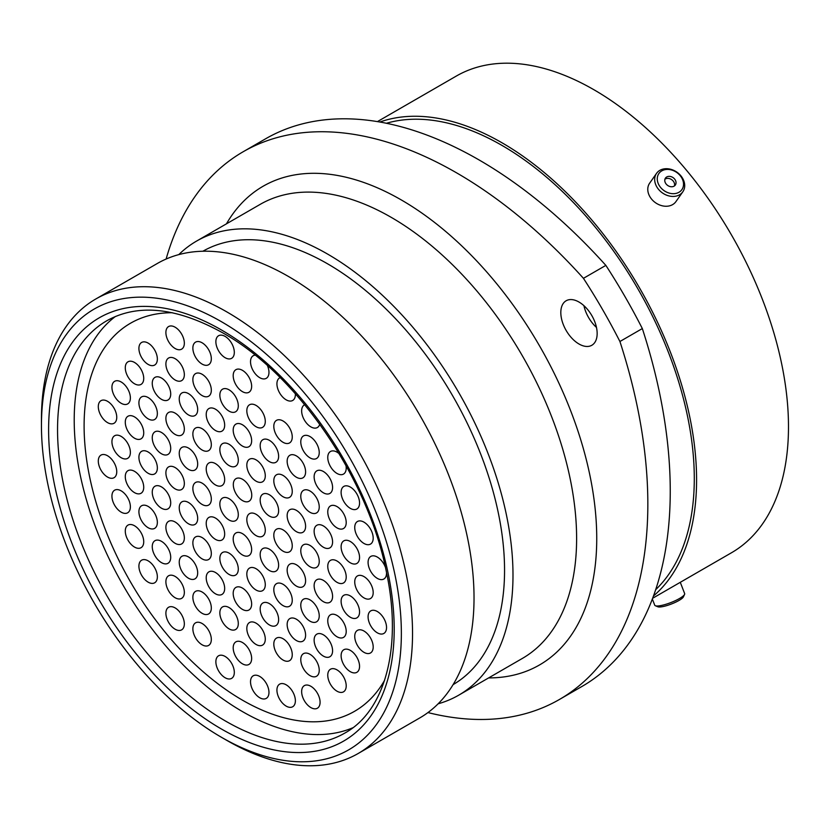 <?xml version="1.0" encoding="UTF-8"?>
<svg xmlns="http://www.w3.org/2000/svg" width="829" height="829" viewBox="0 0 829 829"><rect width="100%" height="100%" fill="white"/><g stroke="black" fill="none" stroke-linecap="round" stroke-linejoin="round"><path stroke-width="1.24" d="M226.991 740.494L221.405 737.261A254.493 146.93 -120 0 0 401.36 633.366A254.493 146.93 -120 0 0 221.405 321.683A254.493 146.93 -120 0 0 41.45 425.578A254.493 146.93 -120 0 0 221.405 737.261L226.991 740.494A262.399 151.5 60 0 1 226.991 740.484A262.399 151.5 60 0 0 358.19 753.488L419.681 717.987A262.399 151.5 60 0 0 459.908 507.721A262.399 151.5 60 0 0 288.492 276.492A262.399 151.5 60 0 0 157.292 263.498L95.791 299A262.399 151.5 60 0 1 226.991 311.994A262.399 151.5 60 0 1 398.417 543.223A262.399 151.5 60 0 1 358.19 753.488M578.984 302.036A25.699 14.839 -120 0 0 566.134 300.772A25.699 14.839 -120 0 0 562.197 321.351A25.699 14.839 -120 0 0 578.984 343.994A25.699 14.839 -120 0 0 591.833 345.268A25.699 14.839 -120 0 0 595.771 324.678A25.699 14.839 -120 0 0 578.984 302.036M596.476 327.424A25.699 14.839 60 0 1 583.917 305.673M202.877 251.239A250.223 144.464 60 0 1 327.621 263.84A250.223 144.464 60 0 1 490.986 484.001A250.223 144.464 60 0 1 453.1 684.63M178.784 254.617A262.161 151.355 60 0 1 196.535 241.104A262.161 151.355 60 0 1 327.621 254.088A262.161 151.355 60 0 1 498.882 485.11A262.161 151.355 60 0 1 458.696 695.189A262.161 151.355 60 0 1 438.116 703.811M386.407 123.272A271.964 157.023 60 0 1 501.98 145.417A271.964 157.023 60 0 1 674.039 367.63A271.964 157.023 60 0 1 655.687 589.678M379.858 122.029A275.207 158.888 60 0 1 501.98 142.775A275.207 158.888 60 0 1 677.531 371.869A275.207 158.888 60 0 1 653.49 595.968M377.423 121.614L456.282 76.081A275.207 158.888 60 0 1 593.885 89.719A275.207 158.888 60 0 1 773.675 332.232A275.207 158.888 60 0 1 731.489 552.756L652.63 598.279M642.33 328.564A426.925 246.482 60 0 1 581.834 686.536L559.42 699.479A426.925 246.482 -120 0 0 619.916 341.507L642.33 328.564A402.407 232.338 60 0 0 605.854 265.384L583.44 278.326A402.407 232.338 60 0 1 619.916 341.507M583.44 278.326A426.925 246.482 -120 0 0 243.187 151.738L265.601 138.795A426.925 246.482 60 0 1 605.854 265.384M427.951 712.567A426.925 246.482 -120 0 0 559.42 699.479M243.187 151.738A426.925 246.482 -120 0 0 166.111 259.042M41.45 425.578L41.45 419.122A262.399 151.5 60 0 1 95.791 299M665.449 169.582A14.041 11.078 35.1 0 0 658.236 183.551A14.041 11.078 35.1 0 0 675.355 193.53A14.041 11.078 35.1 0 0 682.568 179.561A14.041 11.078 35.1 0 0 665.449 169.582M675.355 196.255A16.052 12.653 -144.9 0 1 658.464 189.261A16.052 12.653 -144.9 0 1 656.558 173.334A16.052 12.653 -144.9 0 1 664.029 168.888A16.052 12.653 -144.9 0 1 680.92 175.872A16.052 12.653 -144.9 0 1 682.827 191.8A16.052 12.653 -144.9 0 1 675.355 196.255M672.526 186.691A6.021 4.756 35.1 0 0 675.334 185.022A6.021 4.756 35.1 0 0 674.619 179.043A6.021 4.756 35.1 0 0 668.278 176.422A6.021 4.756 35.1 0 0 665.469 178.09A6.021 4.756 35.1 0 0 666.184 184.069A6.021 4.756 35.1 0 0 672.526 186.691M674.454 185.914A6.021 4.756 35.1 0 0 672.671 180.484A6.021 4.756 35.1 0 0 666.858 178.442A6.021 4.756 35.1 0 0 664.931 179.219M682.827 191.8L675.915 201.623A16.052 12.653 -144.9 0 1 668.454 206.069A16.052 12.653 -144.9 0 1 651.563 199.084A16.052 12.653 -144.9 0 1 649.656 183.157L656.558 173.334M684.567 594.403L683.417 596.859A14.041 2.964 158.8 0 1 681.739 598.652A14.041 2.964 158.8 0 1 668.889 604.921A14.041 2.964 158.8 0 1 657.853 606.776L655.345 605.74A16.052 3.389 -21.2 0 0 667.967 603.626A16.052 3.389 -21.2 0 0 682.64 596.445A16.052 3.389 -21.2 0 0 684.567 594.403A16.052 3.389 -21.2 0 0 684.65 593.585L680.288 582.321M652.34 599.035L654.734 605.191A16.052 3.389 -21.2 0 0 655.345 605.74M116.754 471.722A13.046 7.534 60 0 1 114.05 477.701A13.046 7.534 60 0 1 103.998 474.198A13.046 7.534 60 0 1 98.299 461.079A13.046 7.534 60 0 1 101.003 455.1A13.046 7.534 60 0 1 111.055 458.592A13.046 7.534 60 0 1 116.754 471.722M143.728 487.297A13.046 7.534 60 0 1 141.023 493.276A13.046 7.534 60 0 1 130.972 489.784A13.046 7.534 60 0 1 125.283 476.654A13.046 7.534 60 0 1 127.977 470.675A13.046 7.534 60 0 1 138.039 474.178A13.046 7.534 60 0 1 143.728 487.297M170.712 502.882A13.046 7.534 60 0 1 168.007 508.851A13.046 7.534 60 0 1 157.956 505.358A13.046 7.534 60 0 1 152.256 492.229A13.046 7.534 60 0 1 154.961 486.25A13.046 7.534 60 0 1 165.012 489.752A13.046 7.534 60 0 1 170.712 502.882M197.685 518.457A13.046 7.534 60 0 1 194.981 524.425A13.046 7.534 60 0 1 184.929 520.933A13.046 7.534 60 0 1 179.24 507.804A13.046 7.534 60 0 1 181.945 501.835A13.046 7.534 60 0 1 191.996 505.327A13.046 7.534 60 0 1 197.685 518.457M224.669 534.031A13.046 7.534 60 0 1 221.965 540A13.046 7.534 60 0 1 211.913 536.508A13.046 7.534 60 0 1 206.214 523.379A13.046 7.534 60 0 1 208.918 517.41A13.046 7.534 60 0 1 218.97 520.902A13.046 7.534 60 0 1 224.669 534.031M251.643 549.606A13.046 7.534 60 0 1 248.938 555.575A13.046 7.534 60 0 1 238.887 552.083A13.046 7.534 60 0 1 233.198 538.954A13.046 7.534 60 0 1 235.902 532.985A13.046 7.534 60 0 1 245.954 536.477A13.046 7.534 60 0 1 251.643 549.606M278.627 565.181A13.046 7.534 60 0 1 275.922 571.15A13.046 7.534 60 0 1 265.871 567.658A13.046 7.534 60 0 1 260.171 554.528A13.046 7.534 60 0 1 262.876 548.56A13.046 7.534 60 0 1 272.928 552.052A13.046 7.534 60 0 1 278.627 565.181M305.6 580.756A13.046 7.534 60 0 1 302.896 586.735A13.046 7.534 60 0 1 292.844 583.233A13.046 7.534 60 0 1 287.155 570.103A13.046 7.534 60 0 1 289.86 564.134A13.046 7.534 60 0 1 299.911 567.627A13.046 7.534 60 0 1 305.6 580.756M332.584 596.331A13.046 7.534 60 0 1 329.88 602.31A13.046 7.534 60 0 1 319.828 598.807A13.046 7.534 60 0 1 314.129 585.688A13.046 7.534 60 0 1 316.833 579.709A13.046 7.534 60 0 1 326.885 583.212A13.046 7.534 60 0 1 332.584 596.331M359.558 611.916A13.046 7.534 60 0 1 356.853 617.885A13.046 7.534 60 0 1 346.802 614.393A13.046 7.534 60 0 1 341.113 601.263A13.046 7.534 60 0 1 343.817 595.284A13.046 7.534 60 0 1 353.869 598.787A13.046 7.534 60 0 1 359.558 611.916M386.542 627.491A13.046 7.534 60 0 1 383.837 633.46A13.046 7.534 60 0 1 373.786 629.967A13.046 7.534 60 0 1 368.086 616.838A13.046 7.534 60 0 1 370.791 610.869A13.046 7.534 60 0 1 380.843 614.362A13.046 7.534 60 0 1 386.542 627.491M130.381 506.809A13.046 7.534 60 0 1 127.676 512.788A13.046 7.534 60 0 1 117.625 509.286A13.046 7.534 60 0 1 111.936 496.167A13.046 7.534 60 0 1 114.63 490.188A13.046 7.534 60 0 1 124.682 493.69A13.046 7.534 60 0 1 130.381 506.809M157.355 522.394A13.046 7.534 60 0 1 154.66 528.363A13.046 7.534 60 0 1 144.609 524.871A13.046 7.534 60 0 1 138.909 511.742A13.046 7.534 60 0 1 141.614 505.763A13.046 7.534 60 0 1 151.666 509.265A13.046 7.534 60 0 1 157.355 522.394M184.339 537.969A13.046 7.534 60 0 1 181.634 543.938A13.046 7.534 60 0 1 171.582 540.446A13.046 7.534 60 0 1 165.893 527.317A13.046 7.534 60 0 1 168.588 521.348A13.046 7.534 60 0 1 178.649 524.84A13.046 7.534 60 0 1 184.339 537.969M211.322 553.544A13.046 7.534 60 0 1 208.618 559.513A13.046 7.534 60 0 1 198.566 556.021A13.046 7.534 60 0 1 192.867 542.891A13.046 7.534 60 0 1 195.571 536.923A13.046 7.534 60 0 1 205.623 540.415A13.046 7.534 60 0 1 211.322 553.544M238.296 569.119A13.046 7.534 60 0 1 235.591 575.088A13.046 7.534 60 0 1 225.54 571.596A13.046 7.534 60 0 1 219.851 558.466A13.046 7.534 60 0 1 222.545 552.497A13.046 7.534 60 0 1 232.607 555.99A13.046 7.534 60 0 1 238.296 569.119M265.28 584.694A13.046 7.534 60 0 1 262.575 590.662A13.046 7.534 60 0 1 252.524 587.17A13.046 7.534 60 0 1 246.824 574.041A13.046 7.534 60 0 1 249.529 568.072A13.046 7.534 60 0 1 259.581 571.564A13.046 7.534 60 0 1 265.28 584.694M292.254 600.269A13.046 7.534 60 0 1 289.549 606.237A13.046 7.534 60 0 1 279.497 602.745A13.046 7.534 60 0 1 273.808 589.616A13.046 7.534 60 0 1 276.513 583.647A13.046 7.534 60 0 1 286.565 587.139A13.046 7.534 60 0 1 292.254 600.269M319.238 615.843A13.046 7.534 60 0 1 316.533 621.823A13.046 7.534 60 0 1 306.481 618.32A13.046 7.534 60 0 1 300.782 605.191A13.046 7.534 60 0 1 303.487 599.222A13.046 7.534 60 0 1 313.538 602.714A13.046 7.534 60 0 1 319.238 615.843M346.211 631.418A13.046 7.534 60 0 1 343.507 637.397A13.046 7.534 60 0 1 333.455 633.895A13.046 7.534 60 0 1 327.766 620.776A13.046 7.534 60 0 1 330.47 614.797A13.046 7.534 60 0 1 340.522 618.299A13.046 7.534 60 0 1 346.211 631.418M373.195 647.003A13.046 7.534 60 0 1 370.49 652.972A13.046 7.534 60 0 1 360.439 649.48A13.046 7.534 60 0 1 354.739 636.351A13.046 7.534 60 0 1 357.444 630.372A13.046 7.534 60 0 1 367.496 633.874A13.046 7.534 60 0 1 373.195 647.003M143.728 541.741A13.046 7.534 60 0 1 141.023 547.71A13.046 7.534 60 0 1 130.972 544.218A13.046 7.534 60 0 1 125.283 531.088A13.046 7.534 60 0 1 127.977 525.109A13.046 7.534 60 0 1 138.039 528.612A13.046 7.534 60 0 1 143.728 541.741M170.712 557.316A13.046 7.534 60 0 1 168.007 563.285A13.046 7.534 60 0 1 157.956 559.793A13.046 7.534 60 0 1 152.256 546.663A13.046 7.534 60 0 1 154.961 540.695A13.046 7.534 60 0 1 165.012 544.187A13.046 7.534 60 0 1 170.712 557.316M197.685 572.891A13.046 7.534 60 0 1 194.981 578.86A13.046 7.534 60 0 1 184.929 575.367A13.046 7.534 60 0 1 179.24 562.238A13.046 7.534 60 0 1 181.945 556.269A13.046 7.534 60 0 1 191.996 559.762A13.046 7.534 60 0 1 197.685 572.891M224.669 588.466A13.046 7.534 60 0 1 221.965 594.434A13.046 7.534 60 0 1 211.913 590.942A13.046 7.534 60 0 1 206.214 577.813A13.046 7.534 60 0 1 208.918 571.844A13.046 7.534 60 0 1 218.97 575.336A13.046 7.534 60 0 1 224.669 588.466M251.643 604.04A13.046 7.534 60 0 1 248.938 610.009A13.046 7.534 60 0 1 238.887 606.517A13.046 7.534 60 0 1 233.198 593.388A13.046 7.534 60 0 1 235.902 587.419A13.046 7.534 60 0 1 245.954 590.911A13.046 7.534 60 0 1 251.643 604.04M278.627 619.615A13.046 7.534 60 0 1 275.922 625.594A13.046 7.534 60 0 1 265.871 622.092A13.046 7.534 60 0 1 260.171 608.963A13.046 7.534 60 0 1 262.876 602.994A13.046 7.534 60 0 1 272.928 606.486A13.046 7.534 60 0 1 278.627 619.615M305.6 635.19A13.046 7.534 60 0 1 302.896 641.169A13.046 7.534 60 0 1 292.844 637.667A13.046 7.534 60 0 1 287.155 624.548A13.046 7.534 60 0 1 289.86 618.569A13.046 7.534 60 0 1 299.911 622.071A13.046 7.534 60 0 1 305.6 635.19M332.584 650.765A13.046 7.534 60 0 1 329.88 656.744A13.046 7.534 60 0 1 319.828 653.252A13.046 7.534 60 0 1 314.129 640.123A13.046 7.534 60 0 1 316.833 634.144A13.046 7.534 60 0 1 326.885 637.646A13.046 7.534 60 0 1 332.584 650.765M359.558 666.35A13.046 7.534 60 0 1 356.853 672.319A13.046 7.534 60 0 1 346.802 668.827A13.046 7.534 60 0 1 341.113 655.698A13.046 7.534 60 0 1 343.817 649.729A13.046 7.534 60 0 1 353.869 653.221A13.046 7.534 60 0 1 359.558 666.35M157.355 576.829A13.046 7.534 60 0 1 154.66 582.797A13.046 7.534 60 0 1 144.609 579.305A13.046 7.534 60 0 1 138.909 566.176A13.046 7.534 60 0 1 141.614 560.207A13.046 7.534 60 0 1 151.666 563.699A13.046 7.534 60 0 1 157.355 576.829M184.339 592.403A13.046 7.534 60 0 1 181.634 598.372A13.046 7.534 60 0 1 171.582 594.88A13.046 7.534 60 0 1 165.893 581.751A13.046 7.534 60 0 1 168.588 575.782A13.046 7.534 60 0 1 178.649 579.274A13.046 7.534 60 0 1 184.339 592.403M238.296 623.553A13.046 7.534 60 0 1 235.591 629.522A13.046 7.534 60 0 1 225.54 626.03A13.046 7.534 60 0 1 219.851 612.9A13.046 7.534 60 0 1 222.545 606.932A13.046 7.534 60 0 1 232.607 610.424A13.046 7.534 60 0 1 238.296 623.553M211.322 607.978A13.046 7.534 60 0 1 208.618 613.947A13.046 7.534 60 0 1 198.566 610.455A13.046 7.534 60 0 1 192.867 597.326A13.046 7.534 60 0 1 195.571 591.357A13.046 7.534 60 0 1 205.623 594.849A13.046 7.534 60 0 1 211.322 607.978M265.28 639.128A13.046 7.534 60 0 1 262.575 645.097A13.046 7.534 60 0 1 252.524 641.605A13.046 7.534 60 0 1 246.824 628.475A13.046 7.534 60 0 1 249.529 622.506A13.046 7.534 60 0 1 259.581 625.999A13.046 7.534 60 0 1 265.28 639.128M292.254 654.703A13.046 7.534 60 0 1 289.549 660.682A13.046 7.534 60 0 1 279.497 657.179A13.046 7.534 60 0 1 273.808 644.05A13.046 7.534 60 0 1 276.513 638.081A13.046 7.534 60 0 1 286.565 641.573A13.046 7.534 60 0 1 292.254 654.703M319.238 670.278A13.046 7.534 60 0 1 316.533 676.257A13.046 7.534 60 0 1 306.481 672.754A13.046 7.534 60 0 1 300.782 659.635A13.046 7.534 60 0 1 303.487 653.656A13.046 7.534 60 0 1 313.538 657.159A13.046 7.534 60 0 1 319.238 670.278M346.211 685.863A13.046 7.534 60 0 1 343.507 691.832A13.046 7.534 60 0 1 333.455 688.339A13.046 7.534 60 0 1 327.766 675.21A13.046 7.534 60 0 1 330.47 669.231A13.046 7.534 60 0 1 340.522 672.733A13.046 7.534 60 0 1 346.211 685.863M320.087 702.256A13.046 7.534 60 0 1 317.383 708.225A13.046 7.534 60 0 1 307.331 704.733A13.046 7.534 60 0 1 301.642 691.604A13.046 7.534 60 0 1 304.336 685.635A13.046 7.534 60 0 1 314.388 689.127A13.046 7.534 60 0 1 320.087 702.256M184.339 623.885A13.046 7.534 60 0 1 181.634 629.853A13.046 7.534 60 0 1 171.582 626.361A13.046 7.534 60 0 1 165.893 613.232A13.046 7.534 60 0 1 168.588 607.263A13.046 7.534 60 0 1 178.649 610.755A13.046 7.534 60 0 1 184.339 623.885M211.322 639.46A13.046 7.534 60 0 1 208.618 645.428A13.046 7.534 60 0 1 198.566 641.936A13.046 7.534 60 0 1 192.867 628.807A13.046 7.534 60 0 1 195.571 622.838A13.046 7.534 60 0 1 205.623 626.33A13.046 7.534 60 0 1 211.322 639.46M251.643 658.475A13.046 7.534 60 0 1 248.938 664.454A13.046 7.534 60 0 1 238.887 660.951A13.046 7.534 60 0 1 233.198 647.822A13.046 7.534 60 0 1 235.902 641.853A13.046 7.534 60 0 1 245.954 645.345A13.046 7.534 60 0 1 251.643 658.475M295.383 700.774A13.046 7.534 60 0 1 292.678 706.754A13.046 7.534 60 0 1 282.627 703.251A13.046 7.534 60 0 1 276.927 690.132A13.046 7.534 60 0 1 279.632 684.153A13.046 7.534 60 0 1 289.684 687.655A13.046 7.534 60 0 1 295.383 700.774M234.317 672.412A13.046 7.534 60 0 1 231.623 678.381A13.046 7.534 60 0 1 221.571 674.889A13.046 7.534 60 0 1 215.872 661.76A13.046 7.534 60 0 1 218.576 655.791A13.046 7.534 60 0 1 228.628 659.283A13.046 7.534 60 0 1 234.317 672.412M268.969 692.412A13.046 7.534 60 0 1 266.264 698.391A13.046 7.534 60 0 1 256.213 694.899A13.046 7.534 60 0 1 250.524 681.77A13.046 7.534 60 0 1 253.218 675.79A13.046 7.534 60 0 1 263.27 679.293A13.046 7.534 60 0 1 268.969 692.412M184.339 343.175A13.046 7.534 60 0 1 181.634 349.154A13.046 7.534 60 0 1 171.582 345.652A13.046 7.534 60 0 1 165.893 332.533A13.046 7.534 60 0 1 168.588 326.553A13.046 7.534 60 0 1 178.649 330.056A13.046 7.534 60 0 1 184.339 343.175M211.322 358.75A13.046 7.534 60 0 1 208.618 364.729A13.046 7.534 60 0 1 198.566 361.237A13.046 7.534 60 0 1 192.867 348.107A13.046 7.534 60 0 1 195.571 342.128A13.046 7.534 60 0 1 205.623 345.631A13.046 7.534 60 0 1 211.322 358.75M234.317 352.356A13.046 7.534 60 0 1 231.623 358.335A13.046 7.534 60 0 1 221.571 354.833A13.046 7.534 60 0 1 215.872 341.714A13.046 7.534 60 0 1 218.576 335.735A13.046 7.534 60 0 1 228.628 339.237A13.046 7.534 60 0 1 234.317 352.356M251.643 386.304A13.046 7.534 60 0 1 248.938 392.272A13.046 7.534 60 0 1 238.887 388.78A13.046 7.534 60 0 1 233.198 375.651A13.046 7.534 60 0 1 235.902 369.682A13.046 7.534 60 0 1 245.954 373.174A13.046 7.534 60 0 1 251.643 386.304M267.456 365.651A13.046 7.534 60 0 1 268.969 372.366A13.046 7.534 60 0 1 266.264 378.335A13.046 7.534 60 0 1 256.213 374.843A13.046 7.534 60 0 1 250.524 361.713A13.046 7.534 60 0 1 253.218 355.745A13.046 7.534 60 0 1 255.094 355.154M295.352 393.744A13.046 7.534 60 0 1 295.383 394.5A13.046 7.534 60 0 1 292.678 400.469A13.046 7.534 60 0 1 282.627 396.977A13.046 7.534 60 0 1 276.927 383.848A13.046 7.534 60 0 1 279.632 377.879A13.046 7.534 60 0 1 280.14 377.62M319.745 424.21A13.046 7.534 60 0 1 317.383 427.526A13.046 7.534 60 0 1 307.331 424.023A13.046 7.534 60 0 1 301.642 410.904A13.046 7.534 60 0 1 304.336 404.925A13.046 7.534 60 0 1 304.74 404.728M157.355 359.081A13.046 7.534 60 0 1 154.66 365.05A13.046 7.534 60 0 1 144.609 361.558A13.046 7.534 60 0 1 138.909 348.429A13.046 7.534 60 0 1 141.614 342.46A13.046 7.534 60 0 1 151.666 345.952A13.046 7.534 60 0 1 157.355 359.081M184.339 374.656A13.046 7.534 60 0 1 181.634 380.635A13.046 7.534 60 0 1 171.582 377.133A13.046 7.534 60 0 1 165.893 364.004A13.046 7.534 60 0 1 168.588 358.035A13.046 7.534 60 0 1 178.649 361.527A13.046 7.534 60 0 1 184.339 374.656M211.322 390.231A13.046 7.534 60 0 1 208.618 396.21A13.046 7.534 60 0 1 198.566 392.708A13.046 7.534 60 0 1 192.867 379.589A13.046 7.534 60 0 1 195.571 373.61A13.046 7.534 60 0 1 205.623 377.112A13.046 7.534 60 0 1 211.322 390.231M238.296 405.816A13.046 7.534 60 0 1 235.591 411.785A13.046 7.534 60 0 1 225.54 408.293A13.046 7.534 60 0 1 219.851 395.164A13.046 7.534 60 0 1 222.545 389.184A13.046 7.534 60 0 1 232.607 392.687A13.046 7.534 60 0 1 238.296 405.816M265.28 421.391A13.046 7.534 60 0 1 262.575 427.36A13.046 7.534 60 0 1 252.524 423.868A13.046 7.534 60 0 1 246.824 410.738A13.046 7.534 60 0 1 249.529 404.77A13.046 7.534 60 0 1 259.581 408.262A13.046 7.534 60 0 1 265.28 421.391M292.254 436.966A13.046 7.534 60 0 1 289.549 442.935A13.046 7.534 60 0 1 279.497 439.443A13.046 7.534 60 0 1 273.808 426.313A13.046 7.534 60 0 1 276.513 420.344A13.046 7.534 60 0 1 286.565 423.837A13.046 7.534 60 0 1 292.254 436.966M319.238 452.541A13.046 7.534 60 0 1 316.533 458.51A13.046 7.534 60 0 1 306.481 455.017A13.046 7.534 60 0 1 300.782 441.888A13.046 7.534 60 0 1 303.487 435.919A13.046 7.534 60 0 1 313.538 439.411A13.046 7.534 60 0 1 319.238 452.541M345.952 465.452A13.046 7.534 60 0 1 346.211 468.116A13.046 7.534 60 0 1 343.507 474.084A13.046 7.534 60 0 1 333.455 470.592A13.046 7.534 60 0 1 327.766 457.463A13.046 7.534 60 0 1 330.47 451.494A13.046 7.534 60 0 1 339.175 453.701M143.728 378.428A13.046 7.534 60 0 1 141.023 384.407A13.046 7.534 60 0 1 130.972 380.905A13.046 7.534 60 0 1 125.283 367.775A13.046 7.534 60 0 1 127.977 361.807A13.046 7.534 60 0 1 138.039 365.299A13.046 7.534 60 0 1 143.728 378.428M170.712 394.003A13.046 7.534 60 0 1 168.007 399.982A13.046 7.534 60 0 1 157.956 396.48A13.046 7.534 60 0 1 152.256 383.361A13.046 7.534 60 0 1 154.961 377.382A13.046 7.534 60 0 1 165.012 380.884A13.046 7.534 60 0 1 170.712 394.003M197.685 409.588A13.046 7.534 60 0 1 194.981 415.557A13.046 7.534 60 0 1 184.929 412.065A13.046 7.534 60 0 1 179.24 398.936A13.046 7.534 60 0 1 181.945 392.956A13.046 7.534 60 0 1 191.996 396.459A13.046 7.534 60 0 1 197.685 409.588M224.669 425.163A13.046 7.534 60 0 1 221.965 431.132A13.046 7.534 60 0 1 211.913 427.64A13.046 7.534 60 0 1 206.214 414.51A13.046 7.534 60 0 1 208.918 408.542A13.046 7.534 60 0 1 218.97 412.034A13.046 7.534 60 0 1 224.669 425.163M251.643 440.738A13.046 7.534 60 0 1 248.938 446.707A13.046 7.534 60 0 1 238.887 443.214A13.046 7.534 60 0 1 233.198 430.085A13.046 7.534 60 0 1 235.902 424.116A13.046 7.534 60 0 1 245.954 427.609A13.046 7.534 60 0 1 251.643 440.738M278.627 456.313A13.046 7.534 60 0 1 275.922 462.281A13.046 7.534 60 0 1 265.871 458.789A13.046 7.534 60 0 1 260.171 445.66A13.046 7.534 60 0 1 262.876 439.691A13.046 7.534 60 0 1 272.928 443.183A13.046 7.534 60 0 1 278.627 456.313M305.6 471.888A13.046 7.534 60 0 1 302.896 477.856A13.046 7.534 60 0 1 292.844 474.364A13.046 7.534 60 0 1 287.155 461.235A13.046 7.534 60 0 1 289.86 455.266A13.046 7.534 60 0 1 299.911 458.758A13.046 7.534 60 0 1 305.6 471.888M332.584 487.462A13.046 7.534 60 0 1 329.88 493.431A13.046 7.534 60 0 1 319.828 489.939A13.046 7.534 60 0 1 314.129 476.81A13.046 7.534 60 0 1 316.833 470.841A13.046 7.534 60 0 1 326.885 474.333A13.046 7.534 60 0 1 332.584 487.462M359.558 503.037A13.046 7.534 60 0 1 356.853 509.016A13.046 7.534 60 0 1 346.802 505.514A13.046 7.534 60 0 1 341.113 492.385A13.046 7.534 60 0 1 343.817 486.416A13.046 7.534 60 0 1 353.869 489.908A13.046 7.534 60 0 1 359.558 503.037M130.381 397.941A13.046 7.534 60 0 1 127.676 403.91A13.046 7.534 60 0 1 117.625 400.417A13.046 7.534 60 0 1 111.936 387.288A13.046 7.534 60 0 1 114.63 381.319A13.046 7.534 60 0 1 124.682 384.811A13.046 7.534 60 0 1 130.381 397.941M157.355 413.516A13.046 7.534 60 0 1 154.66 419.495A13.046 7.534 60 0 1 144.609 415.992A13.046 7.534 60 0 1 138.909 402.863A13.046 7.534 60 0 1 141.614 396.894A13.046 7.534 60 0 1 151.666 400.386A13.046 7.534 60 0 1 157.355 413.516M184.339 429.09A13.046 7.534 60 0 1 181.634 435.07A13.046 7.534 60 0 1 171.582 431.567A13.046 7.534 60 0 1 165.893 418.448A13.046 7.534 60 0 1 168.588 412.469A13.046 7.534 60 0 1 178.649 415.971A13.046 7.534 60 0 1 184.339 429.09M211.322 444.676A13.046 7.534 60 0 1 208.618 450.644A13.046 7.534 60 0 1 198.566 447.152A13.046 7.534 60 0 1 192.867 434.023A13.046 7.534 60 0 1 195.571 428.044A13.046 7.534 60 0 1 205.623 431.546A13.046 7.534 60 0 1 211.322 444.676M238.296 460.25A13.046 7.534 60 0 1 235.591 466.219A13.046 7.534 60 0 1 225.54 462.727A13.046 7.534 60 0 1 219.851 449.598A13.046 7.534 60 0 1 222.545 443.629A13.046 7.534 60 0 1 232.607 447.121A13.046 7.534 60 0 1 238.296 460.25M265.28 475.825A13.046 7.534 60 0 1 262.575 481.794A13.046 7.534 60 0 1 252.524 478.302A13.046 7.534 60 0 1 246.824 465.173A13.046 7.534 60 0 1 249.529 459.204A13.046 7.534 60 0 1 259.581 462.696A13.046 7.534 60 0 1 265.28 475.825M292.254 491.4A13.046 7.534 60 0 1 289.549 497.369A13.046 7.534 60 0 1 279.497 493.877A13.046 7.534 60 0 1 273.808 480.747A13.046 7.534 60 0 1 276.513 474.779A13.046 7.534 60 0 1 286.565 478.271A13.046 7.534 60 0 1 292.254 491.4M319.238 506.975A13.046 7.534 60 0 1 316.533 512.944A13.046 7.534 60 0 1 306.481 509.452A13.046 7.534 60 0 1 300.782 496.322A13.046 7.534 60 0 1 303.487 490.353A13.046 7.534 60 0 1 313.538 493.846A13.046 7.534 60 0 1 319.238 506.975M346.211 522.55A13.046 7.534 60 0 1 343.507 528.519A13.046 7.534 60 0 1 333.455 525.026A13.046 7.534 60 0 1 327.766 511.897A13.046 7.534 60 0 1 330.47 505.928A13.046 7.534 60 0 1 340.522 509.42A13.046 7.534 60 0 1 346.211 522.55M373.195 538.125A13.046 7.534 60 0 1 370.49 544.104A13.046 7.534 60 0 1 360.439 540.601A13.046 7.534 60 0 1 354.739 527.472A13.046 7.534 60 0 1 357.444 521.503A13.046 7.534 60 0 1 367.496 524.995A13.046 7.534 60 0 1 373.195 538.125M116.754 417.288A13.046 7.534 60 0 1 114.05 423.267A13.046 7.534 60 0 1 103.998 419.764A13.046 7.534 60 0 1 98.299 406.635A13.046 7.534 60 0 1 101.003 400.666A13.046 7.534 60 0 1 111.055 404.158A13.046 7.534 60 0 1 116.754 417.288M143.728 432.862A13.046 7.534 60 0 1 141.023 438.842A13.046 7.534 60 0 1 130.972 435.339A13.046 7.534 60 0 1 125.283 422.22A13.046 7.534 60 0 1 127.977 416.241A13.046 7.534 60 0 1 138.039 419.743A13.046 7.534 60 0 1 143.728 432.862M170.712 448.437A13.046 7.534 60 0 1 168.007 454.416A13.046 7.534 60 0 1 157.956 450.924A13.046 7.534 60 0 1 152.256 437.795A13.046 7.534 60 0 1 154.961 431.816A13.046 7.534 60 0 1 165.012 435.318A13.046 7.534 60 0 1 170.712 448.437M197.685 464.022A13.046 7.534 60 0 1 194.981 469.991A13.046 7.534 60 0 1 184.929 466.499A13.046 7.534 60 0 1 179.24 453.37A13.046 7.534 60 0 1 181.945 447.401A13.046 7.534 60 0 1 191.996 450.893A13.046 7.534 60 0 1 197.685 464.022M224.669 479.597A13.046 7.534 60 0 1 221.965 485.566A13.046 7.534 60 0 1 211.913 482.074A13.046 7.534 60 0 1 206.214 468.945A13.046 7.534 60 0 1 208.918 462.976A13.046 7.534 60 0 1 218.97 466.468A13.046 7.534 60 0 1 224.669 479.597M278.627 510.747A13.046 7.534 60 0 1 275.922 516.716A13.046 7.534 60 0 1 265.871 513.224A13.046 7.534 60 0 1 260.171 500.094A13.046 7.534 60 0 1 262.876 494.125A13.046 7.534 60 0 1 272.928 497.618A13.046 7.534 60 0 1 278.627 510.747M305.6 526.322A13.046 7.534 60 0 1 302.896 532.291A13.046 7.534 60 0 1 292.844 528.798A13.046 7.534 60 0 1 287.155 515.669A13.046 7.534 60 0 1 289.86 509.7A13.046 7.534 60 0 1 299.911 513.192A13.046 7.534 60 0 1 305.6 526.322M332.584 541.897A13.046 7.534 60 0 1 329.88 547.876A13.046 7.534 60 0 1 319.828 544.373A13.046 7.534 60 0 1 314.129 531.244A13.046 7.534 60 0 1 316.833 525.275A13.046 7.534 60 0 1 326.885 528.767A13.046 7.534 60 0 1 332.584 541.897M359.558 557.471A13.046 7.534 60 0 1 356.853 563.451A13.046 7.534 60 0 1 346.802 559.948A13.046 7.534 60 0 1 341.113 546.829A13.046 7.534 60 0 1 343.817 540.85A13.046 7.534 60 0 1 353.869 544.352A13.046 7.534 60 0 1 359.558 557.471M386.532 572.601A13.046 7.534 60 0 1 386.542 573.057A13.046 7.534 60 0 1 383.837 579.025A13.046 7.534 60 0 1 373.786 575.533A13.046 7.534 60 0 1 368.086 562.404A13.046 7.534 60 0 1 370.791 556.425A13.046 7.534 60 0 1 385.371 567.181M130.381 452.375A13.046 7.534 60 0 1 127.676 458.354A13.046 7.534 60 0 1 117.625 454.852A13.046 7.534 60 0 1 111.936 441.722A13.046 7.534 60 0 1 114.63 435.753A13.046 7.534 60 0 1 124.682 439.246A13.046 7.534 60 0 1 130.381 452.375M157.355 467.95A13.046 7.534 60 0 1 154.66 473.929A13.046 7.534 60 0 1 144.609 470.426A13.046 7.534 60 0 1 138.909 457.307A13.046 7.534 60 0 1 141.614 451.328A13.046 7.534 60 0 1 151.666 454.831A13.046 7.534 60 0 1 157.355 467.95M184.339 483.535A13.046 7.534 60 0 1 181.634 489.504A13.046 7.534 60 0 1 171.582 486.012A13.046 7.534 60 0 1 165.893 472.882A13.046 7.534 60 0 1 168.588 466.903A13.046 7.534 60 0 1 178.649 470.406A13.046 7.534 60 0 1 184.339 483.535M211.322 499.11A13.046 7.534 60 0 1 208.618 505.079A13.046 7.534 60 0 1 198.566 501.586A13.046 7.534 60 0 1 192.867 488.457A13.046 7.534 60 0 1 195.571 482.488A13.046 7.534 60 0 1 205.623 485.981A13.046 7.534 60 0 1 211.322 499.11M238.296 514.685A13.046 7.534 60 0 1 235.591 520.653A13.046 7.534 60 0 1 225.54 517.161A13.046 7.534 60 0 1 219.851 504.032A13.046 7.534 60 0 1 222.545 498.063A13.046 7.534 60 0 1 232.607 501.555A13.046 7.534 60 0 1 238.296 514.685M265.28 530.259A13.046 7.534 60 0 1 262.575 536.228A13.046 7.534 60 0 1 252.524 532.736A13.046 7.534 60 0 1 246.824 519.607A13.046 7.534 60 0 1 249.529 513.638A13.046 7.534 60 0 1 259.581 517.13A13.046 7.534 60 0 1 265.28 530.259M292.254 545.834A13.046 7.534 60 0 1 289.549 551.803A13.046 7.534 60 0 1 279.497 548.311A13.046 7.534 60 0 1 273.808 535.182A13.046 7.534 60 0 1 276.513 529.213A13.046 7.534 60 0 1 286.565 532.705A13.046 7.534 60 0 1 292.254 545.834M319.238 561.409A13.046 7.534 60 0 1 316.533 567.378A13.046 7.534 60 0 1 306.481 563.886A13.046 7.534 60 0 1 300.782 550.757A13.046 7.534 60 0 1 303.487 544.788A13.046 7.534 60 0 1 313.538 548.28A13.046 7.534 60 0 1 319.238 561.409M346.211 576.984A13.046 7.534 60 0 1 343.507 582.963A13.046 7.534 60 0 1 333.455 579.461A13.046 7.534 60 0 1 327.766 566.331A13.046 7.534 60 0 1 330.47 560.363A13.046 7.534 60 0 1 340.522 563.855A13.046 7.534 60 0 1 346.211 576.984M373.195 592.559A13.046 7.534 60 0 1 370.49 598.538A13.046 7.534 60 0 1 360.439 595.035A13.046 7.534 60 0 1 354.739 581.917A13.046 7.534 60 0 1 357.444 575.937A13.046 7.534 60 0 1 367.496 579.44A13.046 7.534 60 0 1 373.195 592.559M251.757 495.276A13.046 7.534 60 0 1 249.052 501.244A13.046 7.534 60 0 1 239.001 497.752A13.046 7.534 60 0 1 233.312 484.623A13.046 7.534 60 0 1 236.016 478.644A13.046 7.534 60 0 1 246.068 482.146A13.046 7.534 60 0 1 251.757 495.276M384.604 680.267A224.058 129.355 60 0 1 354.563 711.303A224.058 129.355 60 0 1 242.534 700.215A224.058 129.355 60 0 1 96.164 502.768A224.058 129.355 60 0 1 130.505 323.237A224.058 129.355 60 0 1 172.411 312.74A224.058 129.355 60 0 0 130.505 323.237A224.058 129.355 60 0 0 96.164 502.768A224.058 129.355 60 0 0 242.534 700.215A224.058 129.355 60 0 0 354.563 711.303L354.563 711.303A224.058 129.355 60 0 0 384.604 680.267M352.812 727.779A238.047 137.438 60 0 1 242.534 711.634A238.047 137.438 60 0 1 89.408 509.566A238.047 137.438 60 0 1 115.366 316.512M458.696 695.189L522.322 658.454A262.161 151.355 -120 0 0 562.508 448.385A262.161 151.355 -120 0 0 391.236 217.364A262.161 151.355 -120 0 0 260.161 204.38L196.535 241.104M226.452 223.84A276.389 159.572 60 0 1 401.298 199.934A276.389 159.572 60 0 1 591.523 483.639A276.389 159.572 60 0 1 488.602 677.915M225.871 721.251A238.047 137.438 -120 0 0 344.895 733.043C384.718 711.251 402.542 648.04 386.542 572.652C368.408 478.488 297.01 374.2 222.711 332.833C176.66 307.362 138.039 303.321 106.848 320.73A238.047 137.438 -120 0 0 70.361 511.483A238.047 137.438 -120 0 0 225.871 721.251M221.405 329.942A244.368 141.085 60 0 1 394.2 629.232A244.368 141.085 60 0 1 221.405 729.002A244.368 141.085 60 0 1 48.61 429.712A244.368 141.085 60 0 1 221.405 329.942"/></g></svg>
